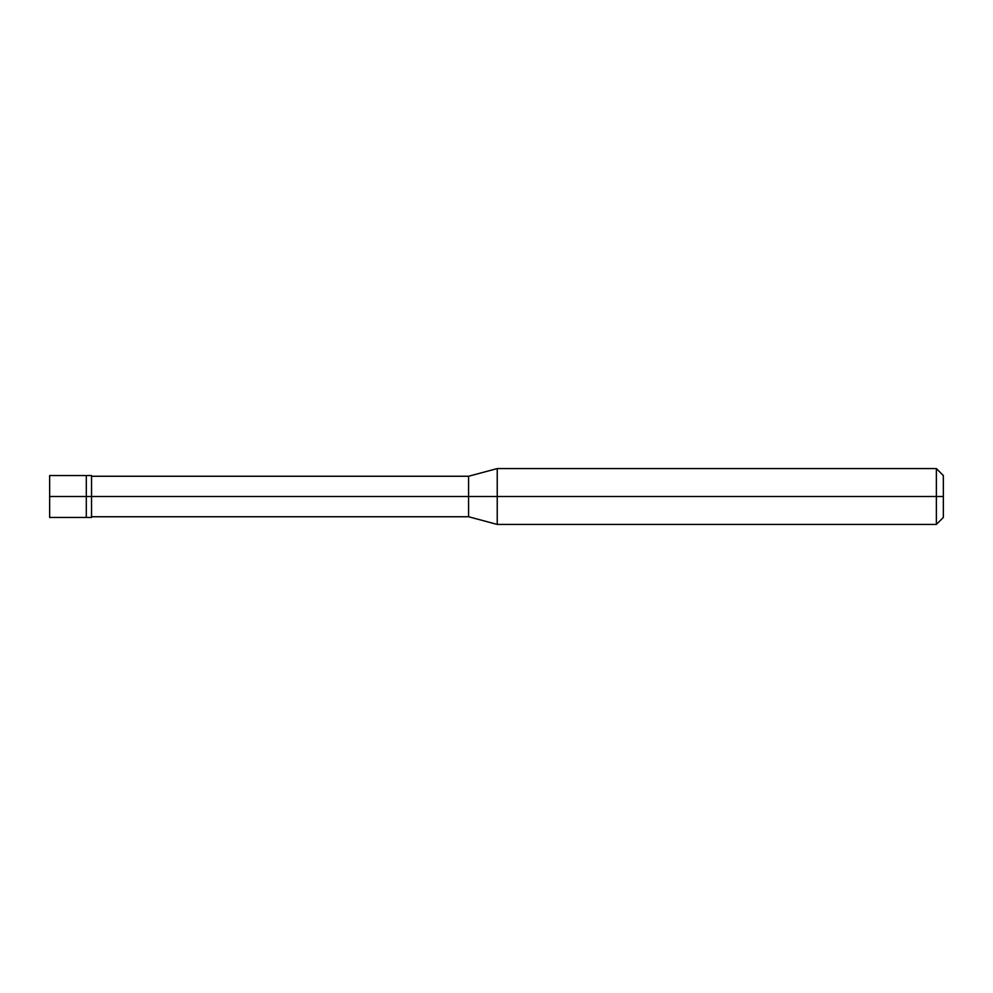 <?xml version="1.0" encoding="UTF-8"?>
<svg xmlns="http://www.w3.org/2000/svg" width="993" height="993" viewBox="0 0 993 993"><rect width="100%" height="100%" fill="white"/><g stroke="black" fill="none" stroke-linecap="round" stroke-linejoin="round"><path stroke-width="1.49" d="M86.304 496.5L86.304 517.452L86.304 475.548L86.304 496.5L49.65 496.5L49.65 475.548L49.65 517.452L49.65 496.5L86.304 496.5L86.304 517.452L86.304 475.548L86.304 517.452L86.304 496.5L91.542 496.5L91.542 475.548L91.542 496.5L86.304 496.5M943.35 496.5L943.35 517.452L943.35 475.548L943.35 496.5L936.374 496.5L936.374 468.572L936.374 496.5L497.232 496.5L497.232 468.572L497.232 496.5L468.572 496.5L468.572 476.255L468.572 496.5L91.542 496.5L91.542 517.452L91.542 496.5L91.542 517.452L91.542 496.5L468.572 496.5L468.572 476.255L468.572 516.745L468.572 496.5L468.572 516.745L468.572 496.5L497.232 496.5L497.232 468.572L497.232 524.428L497.232 496.5L497.232 524.428L497.232 496.5L936.374 496.5L936.374 468.572L936.374 524.428L936.374 496.5L936.374 524.428L936.374 496.5L943.35 496.5L943.35 517.452L943.35 496.5M49.65 475.548L91.542 475.548M49.65 517.452L91.542 517.452M91.542 476.255L468.572 476.255L497.232 468.572L936.374 468.572L943.35 475.548M91.542 516.745L468.572 516.745L497.232 524.428L936.374 524.428L943.35 517.452"/></g></svg>
